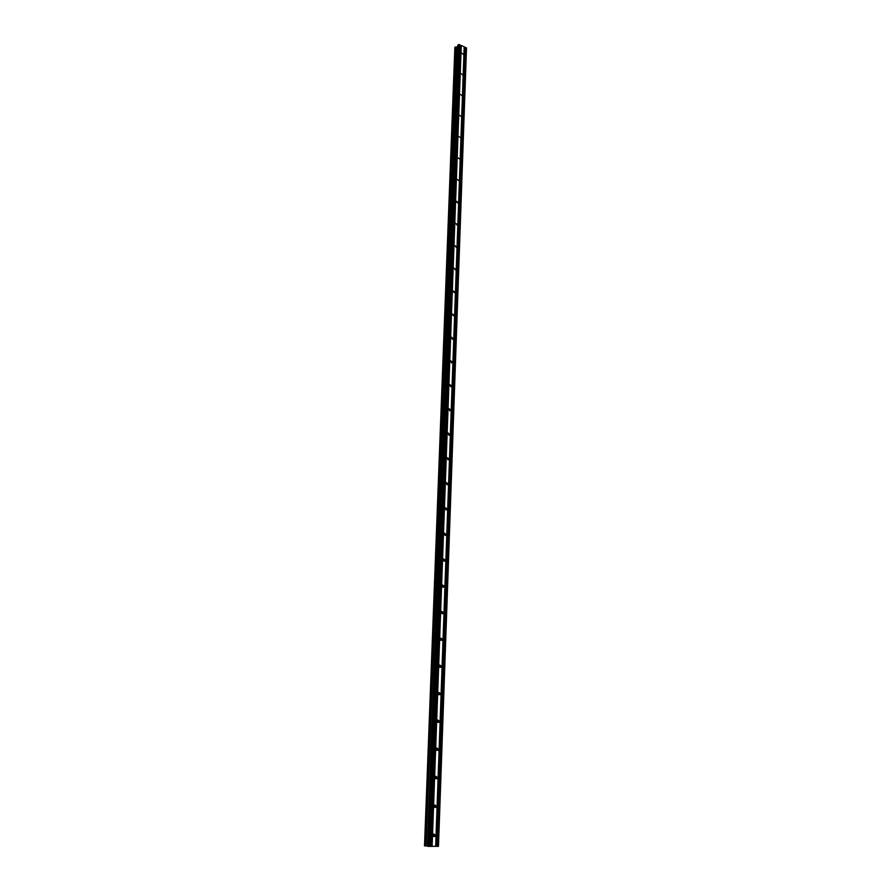 <?xml version="1.0" encoding="UTF-8"?>
<svg xmlns="http://www.w3.org/2000/svg" width="891" height="891" viewBox="0 0 891 891"><rect width="100%" height="100%" fill="white"/><g stroke="black" fill="none" stroke-linecap="round" stroke-linejoin="round"><path stroke-width="1.34" d="M463.353 54.329L461.694 53.092L463.353 54.329M462.618 74.833L460.959 73.597L462.618 74.833M461.872 95.549L460.213 94.312L461.872 95.549M461.126 116.476L459.455 115.251L461.126 116.476M460.369 137.626L458.698 136.401L460.369 137.626M459.6 158.999L457.929 157.774L459.6 158.999M458.832 180.595L457.15 179.381L458.832 180.595M458.041 202.424L457.851 202.97L456.17 201.756L456.37 201.21L458.041 202.424M457.261 224.476L457.05 225.055L455.568 223.273L457.261 224.476M456.459 246.774L456.248 247.364L454.766 245.571L456.459 246.774M455.646 269.316L455.435 269.928L453.965 268.113L455.646 269.316M454.833 292.103L454.599 292.727L452.918 291.524L453.14 290.9L454.833 292.103M454.009 315.136L453.764 315.782L452.082 314.579L452.316 313.933L454.009 315.136M453.174 338.424L452.918 339.092L451.236 337.889L451.481 337.221L453.174 338.424M452.327 361.969L452.071 362.659L450.378 361.456L450.634 360.777L452.327 361.969M451.481 385.781L451.202 386.494L449.51 385.291L449.788 384.578L451.481 385.781M450.612 409.849L450.323 410.584L448.641 409.392L448.93 408.657L450.612 409.849M449.743 434.195L449.443 434.953L447.75 433.761L448.05 432.993L449.743 434.195M448.864 458.809L448.541 459.6L446.859 458.397L447.171 457.618L448.864 458.809M447.973 483.713L447.638 484.526L445.957 483.323L446.291 482.521L447.973 483.713M447.07 508.895L446.714 509.741L445.043 508.538L445.389 507.703L447.07 508.895M446.157 534.377L445.79 535.246L444.119 534.043L444.486 533.174L446.157 534.377M445.233 560.138L444.843 561.04L443.183 559.838L443.562 558.935L445.233 560.138M444.297 586.211L443.885 587.136L442.237 585.933L442.638 585.008L444.297 586.211M443.35 612.585L442.927 613.543L441.268 612.34L441.702 611.371L443.35 612.585M442.393 639.27L441.947 640.261L440.299 639.047L440.755 638.056L442.393 639.27M441.424 666.268L440.956 667.303L439.319 666.078L439.798 665.054L441.424 666.268M440.444 693.599L439.954 694.657L438.327 693.432L438.829 692.374L440.444 693.599M439.463 721.242L438.929 722.345L437.325 721.12L437.849 720.017L439.463 721.242M438.461 749.231L437.904 750.378L436.312 749.131L436.857 747.995L438.461 749.231M437.436 777.553L436.857 778.734L435.276 777.498L435.866 776.306L437.436 777.553M436.412 806.221L435.799 807.446L434.24 806.199L434.853 804.974L436.412 806.221M435.376 835.246L434.73 836.515L433.182 835.257L433.828 833.987L435.376 835.246M464.189 46.822L459.021 44.55L457.774 45.151L427.88 846.305L438.472 846.327L466.494 48.069L464.189 46.822L435.654 846.383M457.707 46.844L454.878 47.268L424.506 845.871L427.892 846.071M461.271 45.541L432.102 846.428M464.233 47L435.71 846.372M465.113 47.379L436.79 846.361M465.414 47.368L437.158 846.372M466.427 47.813L438.383 846.361M449.699 410.807L450.323 410.584M440.956 667.303L439.942 667.37M455.19 47.034L424.873 845.915M456.17 46.978L426.043 845.971M457.35 46.911L427.457 846.038M457.618 46.911L427.78 846.049M458.564 44.572L428.794 846.428M459.021 44.55L429.351 846.45M460.034 44.995L430.587 846.439M460.09 45.174L430.654 846.417M460.97 45.564L431.734 846.405M452.361 339.326L452.918 339.092M451.47 362.893L452.071 362.659M450.579 386.716L451.202 386.494M448.752 435.176L449.443 434.953M447.839 459.801L448.541 459.6M446.87 484.726L447.638 484.526M445.912 509.93L446.714 509.741M444.954 535.413L445.79 535.246M443.974 561.196L444.843 561.04M442.983 587.28L443.885 587.136M441.981 613.665L442.927 613.543M440.967 640.362L441.947 640.261M438.907 694.702L439.954 694.657M437.86 722.356L438.929 722.345M436.813 750.345L437.904 750.378M435.744 778.678L436.857 778.734M434.663 807.357L435.799 807.446M433.572 836.382L434.73 836.515"/></g></svg>
